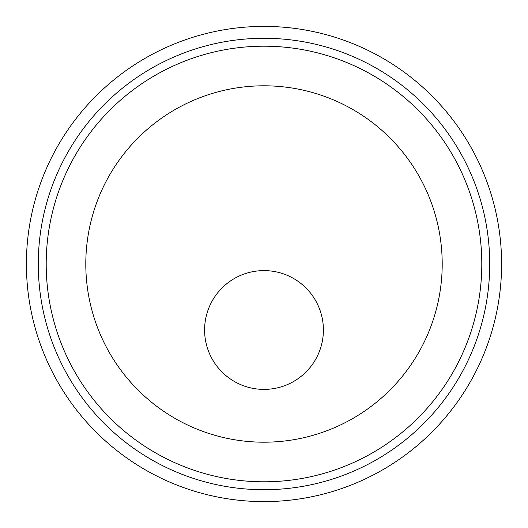 <?xml version="1.0" encoding="UTF-8"?>
<svg xmlns="http://www.w3.org/2000/svg" width="528" height="528" viewBox="0 0 528 528"><rect width="100%" height="100%" fill="white"/><g stroke="black" fill="none" stroke-linecap="round" stroke-linejoin="round"><path stroke-width="0.79" d="M204.6 330A59.4 59.4 0 0 0 293.7 381.44A59.4 59.4 0 0 0 293.7 278.56A59.4 59.4 0 0 0 204.6 330M501.6 264A237.6 237.6 0 0 0 264 26.4A237.6 237.6 0 0 0 26.4 264A237.6 237.6 0 0 0 264 501.6A237.6 237.6 0 0 0 501.6 264M85.8 264A178.2 178.2 0 0 1 353.1 109.672A178.2 178.2 0 0 1 353.1 418.328A178.2 178.2 0 0 1 85.8 264M38.28 264A225.72 225.72 0 0 1 376.86 68.521A225.72 225.72 0 0 1 376.86 459.479A225.72 225.72 0 0 1 38.28 264M264 481.8A217.8 217.8 0 0 1 75.379 155.1A217.8 217.8 0 0 1 452.621 155.1A217.8 217.8 0 0 1 264 481.8"/></g></svg>
